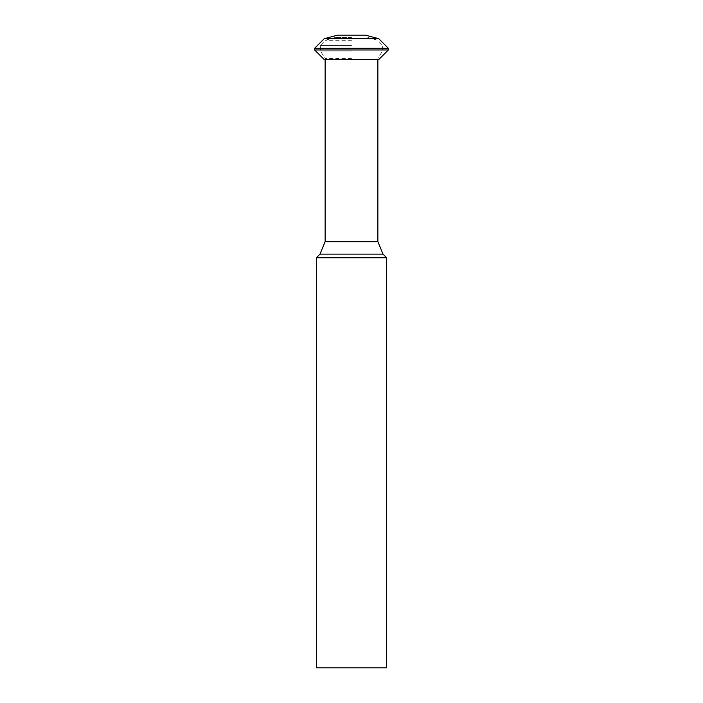 <?xml version="1.0" encoding="UTF-8"?>
<svg xmlns="http://www.w3.org/2000/svg" width="703" height="703" viewBox="0 0 703 703"><rect width="100%" height="100%" fill="white"/><g stroke="black" fill="none" stroke-linecap="round" stroke-linejoin="round"><path stroke-width="0.53" stroke-dasharray="3.52 2.64" d="M386.65 667.85L316.35 667.85M386.65 257.764L316.35 257.764M383.012 254.126L319.988 254.126M377.863 241.7L325.137 241.7M351.5 58.472L325.137 58.472L351.5 58.472M351.5 50.968L320.436 50.968L351.5 50.968M351.5 45.572L320.436 45.572L351.5 45.572M351.5 40.317L325.146 40.317L351.5 40.317M351.5 37.496L335.146 37.496L351.5 37.496M378.759 59.553L324.241 59.553M378.759 38.7L324.241 38.7M377.863 59.799L325.137 59.799M365.498 35.15L337.502 35.15M388.355 49.957L314.645 49.957M314.645 48.296L388.355 48.296M335.146 37.496L325.146 40.317L320.436 45.572L320.436 50.968L325.137 58.472L325.137 59.553M367.854 37.496L377.854 40.317L382.564 45.572L382.564 50.968L377.863 58.472L377.863 59.553"/><path stroke-width="1.05" d="M316.35 667.85L386.65 667.85L386.65 257.764L316.35 257.764L316.35 667.85M325.137 59.553L325.137 241.7L319.988 254.126L383.012 254.126L386.65 257.764M325.137 241.7L377.863 241.7L383.012 254.126M378.759 59.553L324.241 59.553L378.759 59.553L388.355 49.957L388.355 48.296L314.645 48.296L314.645 49.957L388.355 49.957M378.759 38.7L365.498 35.15L337.502 35.15L324.241 38.7L378.759 38.7L388.355 48.296M319.988 254.126L316.35 257.764M377.863 59.553L377.863 241.7M324.241 59.553L314.645 49.957M324.241 38.7L314.645 48.296"/></g></svg>
